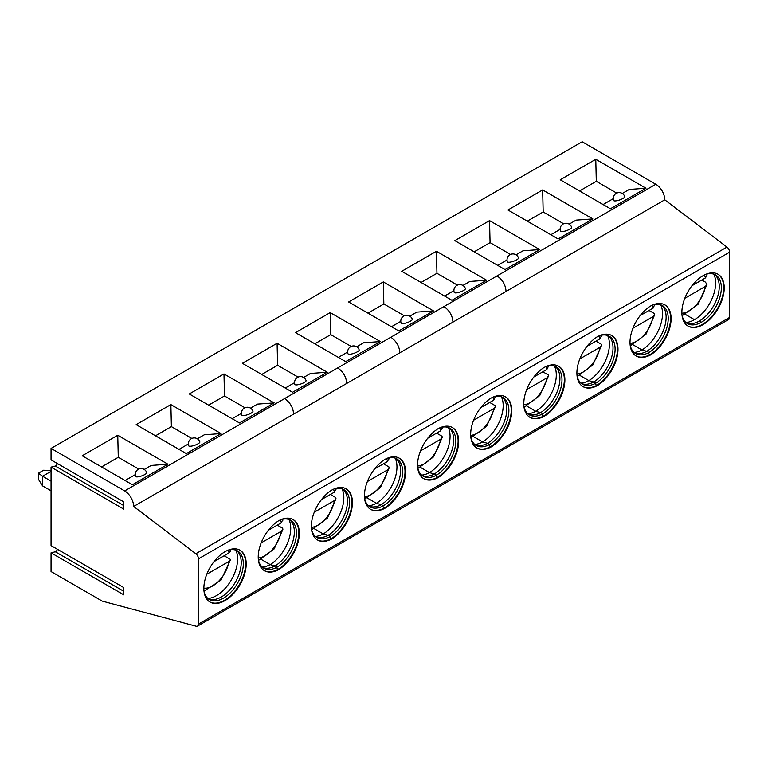 <?xml version="1.0" encoding="UTF-8"?>
<svg xmlns="http://www.w3.org/2000/svg" width="768" height="768" viewBox="0 0 768 768"><rect width="100%" height="100%" fill="white"/><g stroke="black" fill="none" stroke-linecap="round" stroke-linejoin="round"><path stroke-width="1.15" d="M596.822 337.046A29.942 17.29 -60 0 1 611.789 335.558A29.942 17.29 -60 0 1 616.378 359.558A29.942 17.29 -60 0 1 596.822 385.939L595.238 383.52A28.09 16.224 -60 0 0 595.862 383.146L593.779 381.946A28.09 16.224 -60 0 1 588.451 383.981A28.09 16.224 -60 0 1 583.258 384.077A28.09 16.224 -60 0 1 581.453 383.52M596.304 385.594A29.942 17.29 -60 0 1 591.59 387.37A29.942 17.29 -60 0 1 582.845 386.544M596.822 385.891A29.942 17.29 -60 0 1 592.109 387.667A29.942 17.29 -60 0 1 583.104 386.698A29.942 17.29 -60 0 1 592.109 340.752A29.942 17.29 -60 0 1 596.822 337.085M595.258 383.482A28.09 16.224 -60 0 1 590.544 385.19A28.09 16.224 -60 0 1 582.461 384.192A28.09 16.224 -60 0 1 577.037 375.658M593.722 381.974L588.806 380.65A29.942 17.29 -60 0 1 583.536 382.723A29.942 17.29 -60 0 1 580.963 383.117M588.864 380.611L579.965 375.475M579.83 358.886L599.99 347.251L601.536 345.35L601.363 344.256L595.949 341.136M599.011 335.914A23.654 13.661 -60 0 1 599.99 338.803L587.04 346.282M599.99 338.803L601.363 335.808M337.738 367.891L655.786 184.262L582.182 141.773L51.053 448.416L124.656 490.915L337.738 367.891C343.296 371.837 346.301 377.03 346.714 383.434M655.786 184.262A12.72 7.344 60 0 1 664.781 199.814L527.299 279.187M510.518 254.438L490.07 242.64L489.542 220.608L539.731 249.581L523.008 250.79L516.038 254.813M507.024 260.016L497.702 265.392M539.731 249.581L505.018 269.616L454.838 240.643L489.542 220.608M518.515 257.904A5.914 1.526 160.9 0 1 516.672 259.843A5.914 1.526 160.9 0 1 510.874 262.003A5.914 1.526 160.9 0 1 507.341 261.773A5.914 5.914 0 0 1 510.998 254.256A5.914 5.914 0 0 1 518.515 257.904M490.07 242.64L474.173 251.818M527.29 279.197L133.651 506.458L195.821 553.728A4.435 2.563 60 0 1 198.47 558.835L198.47 624.077A4.435 2.563 60 0 1 197.549 626.102L728.678 319.459A4.435 2.563 -120 0 0 729.6 317.424L729.6 252.192A4.435 2.563 -120 0 0 726.95 247.085L664.781 199.814M611.52 335.414A29.942 17.29 -60 0 1 615.773 359.491A29.942 17.29 -60 0 1 596.285 385.632M649.939 355.229A29.942 17.29 -60 0 1 636.211 356.035A29.942 17.29 -60 0 1 631.392 332.842A29.942 17.29 -60 0 1 649.939 306.422M649.93 306.384A29.942 17.29 -60 0 1 664.906 304.896A29.942 17.29 -60 0 1 669.494 328.886A29.942 17.29 -60 0 1 649.93 355.277L648.355 352.858A28.09 16.224 -60 0 0 648.979 352.483L646.896 351.283M649.411 354.931A29.942 17.29 -60 0 1 635.952 355.882M664.637 304.742A29.942 17.29 -60 0 1 668.89 328.829A29.942 17.29 -60 0 1 649.402 354.97M717.754 274.09A29.942 17.29 -60 0 1 722.006 298.166A29.942 17.29 -60 0 1 702.528 324.317A29.942 17.29 -60 0 1 687.811 325.949M703.037 275.722A29.942 17.29 -60 0 1 718.013 274.234A29.942 17.29 -60 0 1 722.602 298.234A29.942 17.29 -60 0 1 703.046 324.614A29.942 17.29 -60 0 1 688.07 326.102A29.942 17.29 -60 0 1 683.482 302.112A29.942 17.29 -60 0 1 703.037 275.722M599.299 335.779A28.09 16.224 -60 0 1 609.283 336.25A28.09 16.224 -60 0 1 613.709 358.358A28.09 16.224 -60 0 1 595.862 383.146M608.198 335.712A28.09 16.224 -60 0 1 609.59 336.998A28.09 16.224 -60 0 1 610.838 359.597A28.09 16.224 -60 0 1 593.75 381.955M607.603 335.491A29.942 17.29 -60 0 1 588.835 380.63M527.29 221.146L543.178 211.978L542.659 189.936L592.848 218.918L576.115 220.118L569.155 224.141M560.131 229.354L550.819 234.73M592.848 218.918L558.134 238.954L507.946 209.981L542.659 189.936M571.632 227.242A5.914 1.526 160.9 0 1 569.789 229.181A5.914 1.526 160.9 0 1 563.981 231.331A5.914 1.526 160.9 0 1 560.458 231.11A5.914 5.914 0 0 1 564.106 223.584A5.914 5.914 0 0 1 571.632 227.242M543.178 211.978L563.626 223.776M622.262 193.478L629.232 189.456L645.955 188.246L610.406 208.771L560.227 179.798L595.776 159.274L645.955 188.246M595.776 159.274L596.294 181.306L616.742 193.114M613.248 198.682L603.091 204.547M624.749 196.579A5.914 1.526 160.9 0 1 622.896 198.509A5.914 1.526 160.9 0 1 617.098 200.669A5.914 1.526 160.9 0 1 613.565 200.448A5.914 5.914 0 0 1 617.222 192.922A5.914 5.914 0 0 1 624.749 196.579M579.571 190.963L596.294 181.306M648.365 352.81A28.09 16.224 -60 0 1 635.568 353.53A28.09 16.224 -60 0 1 630.144 344.986M652.416 305.117A28.09 16.224 -60 0 1 662.4 305.587A28.09 16.224 -60 0 1 666.826 327.696A28.09 16.224 -60 0 1 648.979 352.483M705.418 274.502A28.09 16.224 -60 0 1 715.526 274.934A28.09 16.224 -60 0 1 719.827 297.446A28.09 16.224 -60 0 1 701.482 322.195A28.09 16.224 -60 0 1 687.427 323.597A28.09 16.224 -60 0 1 682.003 315.053M661.315 305.05A28.09 16.224 -60 0 1 662.698 306.336A28.09 16.224 -60 0 1 663.955 328.925A28.09 16.224 -60 0 1 646.858 351.293A28.09 16.224 -60 0 1 636.374 353.414A28.09 16.224 -60 0 1 634.56 352.858M714.442 274.397A28.09 16.224 -60 0 1 715.824 275.683A28.09 16.224 -60 0 1 716.938 298.656A28.09 16.224 -60 0 1 699.389 320.995A28.09 16.224 -60 0 1 688.234 323.472A28.09 16.224 -60 0 1 686.419 322.925M646.838 351.312L641.923 349.987A29.942 17.29 -60 0 1 634.07 352.454M660.72 304.819A29.942 17.29 -60 0 1 641.942 349.968L633.072 344.813M713.846 274.176A29.942 17.29 -60 0 1 694.474 319.661A29.942 17.29 -60 0 1 685.93 322.522M649.056 310.464L654.47 313.594L654.653 314.688L653.098 316.589A23.654 13.661 -60 0 1 630.029 343.354M632.947 328.224L653.098 316.589M652.128 305.242A23.654 13.661 -60 0 1 653.098 308.131L654.47 305.146M653.098 308.131L640.147 315.61M701.808 280.032L705.466 282.144L706.944 284.506L698.131 304.224L682.147 315.725M706.637 274.128L706.934 275.482L705.389 277.958L691.987 285.706M684.797 298.31L705.389 286.416L706.944 284.506M197.549 626.102A4.435 2.563 60 0 1 196.147 626.227L102.278 601.133L51.053 571.555L51.053 552.845L55.325 551.779A2.218 1.277 120 0 0 57.302 549.206M51.053 552.845L123.821 594.854L123.821 587.616L51.053 545.597L51.053 467.126L55.325 466.061A2.218 1.277 120 0 0 57.302 463.488M51.053 467.126L123.821 509.146L123.821 501.898L51.053 459.888L51.053 448.416M133.651 506.458A12.72 7.344 -120 0 0 124.656 490.915M398.794 330.95L348.605 301.978L383.318 281.933L433.507 310.906L398.794 330.95M345.677 361.613L380.39 341.568L330.211 312.595L295.498 332.64L345.677 361.613M274.166 402.902L239.453 422.938L189.274 393.965L223.978 373.93L274.166 402.902L257.443 404.112L250.474 408.134M221.05 433.565L186.346 453.61L136.157 424.637L170.87 404.592L221.05 433.565L204.326 434.774L197.357 438.797M117.754 435.254L167.942 464.227L132.394 484.752L82.205 455.779L117.754 435.254L118.282 457.286L138.73 469.094M327.283 372.24L292.57 392.275L242.381 363.302L277.094 343.267L327.283 372.24L310.55 373.44L303.59 377.462M451.91 300.288L486.614 280.243L436.435 251.27L401.722 271.306L451.91 300.288M51.053 481.133L42.586 476.246L42.586 485.904L51.053 490.79M51.053 471.35L42.586 476.246L38.4 473.222L38.4 479.261L42.586 485.904M490.598 447.226A29.942 17.29 -60 0 1 485.885 449.002A29.942 17.29 -60 0 1 476.88 448.032A29.942 17.29 -60 0 1 485.885 402.077A29.942 17.29 -60 0 1 490.598 398.419M490.598 398.371A29.942 17.29 -60 0 1 505.565 396.893A29.942 17.29 -60 0 1 510.154 420.883A29.942 17.29 -60 0 1 490.598 447.264L489.014 444.845A28.09 16.224 -60 0 0 489.638 444.47L487.555 443.27A28.09 16.224 -60 0 1 482.227 445.306A28.09 16.224 -60 0 1 477.034 445.402A28.09 16.224 -60 0 1 475.229 444.854M437.482 429.082A29.942 17.29 120 0 0 418.944 455.501A29.942 17.29 120 0 0 423.763 478.694A29.942 17.29 120 0 0 437.482 477.888M452.179 427.402A29.942 17.29 -60 0 1 456.432 451.478A29.942 17.29 -60 0 1 436.944 477.619L437.482 477.936A29.942 17.29 120 0 0 457.046 451.546A29.942 17.29 120 0 0 452.448 427.555A29.942 17.29 120 0 0 437.482 429.034M331.258 539.222A29.942 17.29 -60 0 1 317.539 540.019A29.942 17.29 -60 0 1 312.72 516.835A29.942 17.29 -60 0 1 331.258 490.406M331.258 490.368A29.942 17.29 -60 0 1 346.224 488.88A29.942 17.29 -60 0 1 350.813 512.88A29.942 17.29 -60 0 1 331.258 539.261L329.674 536.842A28.09 16.224 -60 0 0 330.298 536.467L328.214 535.267M278.141 521.03A29.942 17.29 -60 0 1 293.117 519.552A29.942 17.29 -60 0 1 297.706 543.542A29.942 17.29 -60 0 1 278.141 569.923A29.942 17.29 -60 0 1 264.422 570.682A29.942 17.29 -60 0 1 259.603 547.498A29.942 17.29 -60 0 1 278.141 521.069M225.034 551.693A29.942 17.29 -60 0 1 240 550.214A29.942 17.29 -60 0 1 244.589 574.205A29.942 17.29 -60 0 1 225.034 600.586A29.942 17.29 -60 0 1 210.058 602.074A29.942 17.29 -60 0 1 205.469 578.083A29.942 17.29 -60 0 1 225.034 551.693M384.374 508.55A29.942 17.29 -60 0 1 379.661 510.326A29.942 17.29 -60 0 1 370.646 509.357A29.942 17.29 -60 0 1 379.661 463.411A29.942 17.29 -60 0 1 384.374 459.744M384.365 459.706A29.942 17.29 -60 0 1 399.341 458.218A29.942 17.29 -60 0 1 403.93 482.208A29.942 17.29 -60 0 1 384.365 508.598L383.837 508.291A29.942 17.29 -60 0 1 379.142 510.029A29.942 17.29 -60 0 1 370.387 509.203M558.413 366.077A29.942 17.29 -60 0 1 562.656 390.154A29.942 17.29 -60 0 1 543.168 416.294L543.706 416.602A29.942 17.29 120 0 0 563.27 390.221A29.942 17.29 120 0 0 558.682 366.23A29.942 17.29 120 0 0 543.706 367.709A29.942 17.29 120 0 0 525.168 394.176A29.942 17.29 120 0 0 529.987 417.36A29.942 17.29 120 0 0 543.706 416.563M367.949 313.142L383.846 303.965L383.318 281.933M433.507 310.906L416.774 312.115L409.814 316.138M383.846 303.965L404.294 315.773M400.79 321.341L391.478 326.726M412.291 319.238A5.914 1.526 160.9 0 1 410.448 321.168A5.914 1.526 160.9 0 1 404.65 323.328A5.914 1.526 160.9 0 1 401.117 323.107A5.914 5.914 0 0 1 404.765 315.581A5.914 5.914 0 0 1 412.291 319.238M380.39 341.568L363.667 342.778L356.698 346.8M347.683 352.013L338.362 357.389M359.184 349.901A5.914 1.526 160.9 0 1 357.331 351.83A5.914 1.526 160.9 0 1 351.533 353.99A5.914 1.526 160.9 0 1 348 353.77A5.914 5.914 0 0 1 351.658 346.243A5.914 5.914 0 0 1 359.184 349.901M314.842 343.805L330.73 334.627L330.211 312.595M330.73 334.627L351.178 346.435M241.459 413.338L232.138 418.714M252.95 411.226A5.914 1.526 160.9 0 1 251.107 413.165A5.914 1.526 160.9 0 1 245.309 415.325A5.914 1.526 160.9 0 1 241.776 415.104A5.914 5.914 0 0 1 245.434 407.578A5.914 5.914 0 0 1 252.95 411.226M208.608 405.139L224.506 395.962L223.978 373.93M224.506 395.962L244.954 407.77M188.342 444L179.021 449.386M199.843 441.888A5.914 1.526 160.9 0 1 197.99 443.827A5.914 1.526 160.9 0 1 192.192 445.987A5.914 1.526 160.9 0 1 188.669 445.766A5.914 5.914 0 0 1 192.317 438.24A5.914 5.914 0 0 1 199.843 441.888M155.501 435.802L171.389 426.624L170.87 404.592M171.389 426.624L191.837 438.432M144.25 469.459L151.21 465.437L167.942 464.227M135.226 474.662L125.078 480.528M146.726 472.56A5.914 1.526 160.9 0 1 144.883 474.49A5.914 1.526 160.9 0 1 139.085 476.65A5.914 1.526 160.9 0 1 135.552 476.429A5.914 5.914 0 0 1 139.2 468.902A5.914 5.914 0 0 1 146.726 472.56M101.549 466.944L118.282 457.286M261.725 374.467L277.613 365.299L277.094 343.267M277.613 365.299L298.061 377.098M285.254 388.051L294.566 382.675M306.067 380.563A5.914 1.526 160.9 0 1 304.224 382.502A5.914 1.526 160.9 0 1 298.416 384.653A5.914 1.526 160.9 0 1 294.893 384.432A5.914 5.914 0 0 1 298.541 376.915A5.914 5.914 0 0 1 306.067 380.563M486.614 280.243L469.891 281.453L462.922 285.475M453.907 290.678L444.586 296.054M465.408 288.566A5.914 1.526 160.9 0 1 463.555 290.506A5.914 1.526 160.9 0 1 457.757 292.666A5.914 1.526 160.9 0 1 454.234 292.445A5.914 5.914 0 0 1 457.882 284.918A5.914 5.914 0 0 1 465.408 288.566M421.066 282.48L436.954 273.302L436.435 251.27M436.954 273.302L457.402 285.11M38.4 473.222L43.632 470.208L51.053 470.746M490.07 446.918A29.942 17.29 -60 0 1 485.366 448.694A29.942 17.29 -60 0 1 476.621 447.869M505.296 396.739A29.942 17.29 -60 0 1 509.549 420.816A29.942 17.29 -60 0 1 490.061 446.957M439.968 427.776A28.09 16.224 -60 0 1 449.952 428.246A28.09 16.224 -60 0 1 454.368 450.355A28.09 16.224 -60 0 1 436.522 475.142A28.09 16.224 -60 0 1 435.898 475.507L436.944 477.619A29.942 17.29 -60 0 1 423.504 478.541M330.739 538.915A29.942 17.29 -60 0 1 317.28 539.866M345.955 488.736A29.942 17.29 -60 0 1 350.208 512.813A29.942 17.29 -60 0 1 330.72 538.954M278.141 569.923L276.566 567.504A28.09 16.224 -60 0 0 277.19 567.13L275.107 565.93A28.09 16.224 -60 0 0 292.166 543.581A28.09 16.224 -60 0 0 290.909 520.992A28.09 16.224 -60 0 0 289.526 519.696M277.622 569.578A29.942 17.29 -60 0 1 264.163 570.528M292.848 519.398A29.942 17.29 -60 0 1 297.091 543.475A29.942 17.29 -60 0 1 277.603 569.616M239.731 550.061A29.942 17.29 -60 0 1 243.974 574.138A29.942 17.29 -60 0 1 224.486 600.278A29.942 17.29 -60 0 1 209.789 601.91M399.072 458.074A29.942 17.29 -60 0 1 403.325 482.15A29.942 17.29 -60 0 1 383.837 508.291L382.79 506.179A28.09 16.224 -60 0 0 383.414 505.805L381.331 504.605A28.09 16.224 -60 0 1 376.003 506.64A28.09 16.224 -60 0 1 370.81 506.736A28.09 16.224 -60 0 1 368.995 506.179M543.187 416.256A29.942 17.29 -60 0 1 529.728 417.206M489.024 444.806A28.09 16.224 -60 0 1 484.32 446.515A28.09 16.224 -60 0 1 476.227 445.526A28.09 16.224 -60 0 1 470.803 436.982M493.075 397.104A28.09 16.224 -60 0 1 503.059 397.574A28.09 16.224 -60 0 1 507.485 419.693A28.09 16.224 -60 0 1 489.638 444.47M435.917 475.469A28.09 16.224 -60 0 1 423.12 476.189A28.09 16.224 -60 0 1 417.696 467.645M329.693 536.803A28.09 16.224 -60 0 1 316.896 537.514A28.09 16.224 -60 0 1 311.472 528.979M333.734 489.101A28.09 16.224 -60 0 1 343.718 489.571A28.09 16.224 -60 0 1 348.144 511.68A28.09 16.224 -60 0 1 330.298 536.467M276.576 567.466A28.09 16.224 -60 0 1 263.779 568.176A28.09 16.224 -60 0 1 258.355 559.642M280.627 519.763A28.09 16.224 -60 0 1 290.611 520.234A28.09 16.224 -60 0 1 295.037 542.342A28.09 16.224 -60 0 1 277.19 567.13M227.587 550.397A28.09 16.224 -60 0 1 237.485 550.896A28.09 16.224 -60 0 1 241.795 573.408A28.09 16.224 -60 0 1 223.44 598.166A28.09 16.224 -60 0 1 209.395 599.549A28.09 16.224 -60 0 1 204.019 591.226M382.8 506.131A28.09 16.224 -60 0 1 378.096 507.84A28.09 16.224 -60 0 1 370.003 506.851A28.09 16.224 -60 0 1 364.579 498.317M386.851 458.438A28.09 16.224 -60 0 1 396.835 458.909A28.09 16.224 -60 0 1 401.261 481.018A28.09 16.224 -60 0 1 383.414 505.805M542.141 414.144A28.09 16.224 -60 0 1 529.344 414.854A28.09 16.224 -60 0 1 523.92 406.32M543.168 416.294L542.131 414.182A28.09 16.224 -60 0 0 542.755 413.808L540.672 412.608M546.192 366.442A28.09 16.224 -60 0 1 556.176 366.912A28.09 16.224 -60 0 1 560.592 389.021A28.09 16.224 -60 0 1 542.755 413.808M501.974 397.046A28.09 16.224 -60 0 1 503.357 398.333A28.09 16.224 -60 0 1 504.614 420.922A28.09 16.224 -60 0 1 487.517 443.28M436.531 475.142L434.448 473.933M448.867 427.709A28.09 16.224 -60 0 1 450.25 428.995A28.09 16.224 -60 0 1 451.498 451.584A28.09 16.224 -60 0 1 434.41 473.952A28.09 16.224 -60 0 1 423.917 476.074A28.09 16.224 -60 0 1 422.112 475.517M342.634 489.034A28.09 16.224 -60 0 1 344.026 490.32A28.09 16.224 -60 0 1 345.274 512.918A28.09 16.224 -60 0 1 328.186 535.277A28.09 16.224 -60 0 1 317.693 537.398A28.09 16.224 -60 0 1 315.888 536.842M275.078 565.949A28.09 16.224 -60 0 1 264.586 568.061A28.09 16.224 -60 0 1 262.771 567.514M236.41 550.358A28.09 16.224 -60 0 1 237.792 551.645A28.09 16.224 -60 0 1 238.906 574.627A28.09 16.224 -60 0 1 221.347 596.957A28.09 16.224 -60 0 1 210.202 599.434A28.09 16.224 -60 0 1 208.387 598.886M395.75 458.371A28.09 16.224 -60 0 1 397.133 459.658A28.09 16.224 -60 0 1 398.39 482.246A28.09 16.224 -60 0 1 381.293 504.614M555.091 366.374A28.09 16.224 -60 0 1 556.474 367.67A28.09 16.224 -60 0 1 557.722 390.259A28.09 16.224 -60 0 1 540.634 412.618A28.09 16.224 -60 0 1 530.15 414.739A28.09 16.224 -60 0 1 528.336 414.182M487.498 443.299L482.582 441.974A29.942 17.29 -60 0 1 477.312 444.048A29.942 17.29 -60 0 1 474.73 444.451M501.379 396.816A29.942 17.29 -60 0 1 482.602 441.955M434.39 473.962L429.466 472.637A29.942 17.29 -60 0 1 421.622 475.114M448.272 427.478A29.942 17.29 -60 0 1 429.494 472.618L420.624 467.472M328.157 535.296L323.242 533.971A29.942 17.29 -60 0 1 315.398 536.438M342.038 488.813A29.942 17.29 -60 0 1 323.27 533.952L314.4 528.797M275.05 565.958L270.134 564.634A29.942 17.29 -60 0 1 262.282 567.11M288.931 519.475A29.942 17.29 -60 0 1 270.154 564.614M235.814 550.138A29.942 17.29 -60 0 1 216.442 595.622A29.942 17.29 -60 0 1 207.898 598.483M381.274 504.634L376.358 503.309A29.942 17.29 -60 0 1 371.088 505.373A29.942 17.29 -60 0 1 368.506 505.776M395.155 458.15A29.942 17.29 -60 0 1 376.378 503.29M540.614 412.637L535.699 411.312A29.942 17.29 -60 0 1 527.846 413.789M554.496 366.154A29.942 17.29 -60 0 1 535.718 411.293M482.64 441.946L473.741 436.8M489.715 402.461L495.13 405.59L495.312 406.675L493.757 408.576L473.606 420.221M436.608 433.123L442.022 436.253L442.195 437.338L440.65 439.248A23.654 13.661 -60 0 1 417.581 466.013M330.384 494.458L335.798 497.578L335.971 498.672L334.426 500.573A23.654 13.661 -60 0 1 311.357 527.347M270.182 564.595L261.283 559.459M277.267 525.12L282.682 528.25L282.864 529.334L281.309 531.235A23.654 13.661 -60 0 1 258.24 558.01M224.15 555.782L230.573 559.488L229.027 561.418A23.654 13.661 -60 0 1 203.866 588.115M230.294 549.734L230.573 551.04L229.027 552.96L214.013 561.629M376.406 503.27L367.507 498.134M383.491 463.795L388.906 466.915L389.088 468.01L387.533 469.91A23.654 13.661 -60 0 1 365.251 496.598A23.654 13.661 -60 0 1 364.464 496.675M535.747 411.274L526.848 406.138M542.832 371.798L548.246 374.918L548.429 376.013L546.874 377.914A23.654 13.661 -60 0 1 523.805 404.688M492.787 397.238A23.654 13.661 -60 0 1 493.757 400.128L495.13 397.133M493.757 400.128L480.806 407.606M420.49 450.883L440.65 439.248M439.67 427.901A23.654 13.661 -60 0 1 440.65 430.79L442.022 427.805M440.65 430.79L427.699 438.269M314.266 512.208L334.426 500.573M333.446 489.235A23.654 13.661 -60 0 1 334.426 492.125L335.798 489.13M334.426 492.125L321.475 499.603M261.158 542.87L281.309 531.235M280.339 519.898A23.654 13.661 -60 0 1 281.309 522.787L282.682 519.792M281.309 522.787L268.358 530.266M206.794 574.243L229.027 561.418M367.382 481.546L387.533 469.91M374.582 468.931L387.533 461.462L388.906 458.467M526.723 389.549L546.874 377.914M545.904 366.576A23.654 13.661 -60 0 1 546.874 369.466L548.246 366.47M546.874 369.466L533.923 376.944M599.99 347.251A23.654 13.661 -60 0 1 577.699 373.939A23.654 13.661 -60 0 1 576.922 374.026M577.718 373.949L577.114 376.061M702.528 324.317L703.046 324.614M699.389 320.995L701.482 322.195M685.574 314.525L694.474 319.661M704.381 275.002A23.654 13.661 -60 0 1 705.389 277.958M705.389 286.416A23.654 13.661 -60 0 1 681.888 313.2M123.821 591.322L55.325 551.779M123.821 505.603L55.325 466.061M726.95 247.085L195.821 553.728M729.6 252.192L198.47 558.835M729.6 317.424L198.47 624.077M443.942 306.547C449.53 310.512 452.525 315.696 452.947 322.109M506.054 291.437C505.642 285.034 502.637 279.85 497.059 275.885M284.602 398.544C290.189 402.509 293.184 407.693 293.606 414.096M399.83 352.771C399.408 346.358 396.413 341.174 390.835 337.219M493.757 408.576A23.654 13.661 -60 0 1 471.475 435.274A23.654 13.661 -60 0 1 470.698 435.35M471.494 435.274L470.89 437.386M228.125 550.234A23.654 13.661 -60 0 1 229.027 552.96M365.261 496.608L364.666 498.72M386.563 458.563A23.654 13.661 -60 0 1 387.533 461.462M577.21 376.454L592.886 364.896L601.536 345.456M601.526 336.259L601.315 335.232M630.317 345.792L645.994 334.234L654.643 314.794M654.643 305.597L654.422 304.57M470.986 437.779L486.653 426.221L495.312 406.79M495.302 397.594L495.091 396.557M417.869 468.442L433.546 456.883L442.195 437.453M442.195 428.256L441.974 427.229M311.645 529.776L327.322 518.218L335.971 498.778M335.971 489.581L335.75 488.554M258.528 560.438L274.205 548.88L282.854 529.45M282.854 520.253L282.634 519.216M204 591.091L221.059 580.109L230.573 559.517M364.752 499.114L380.429 487.555L389.078 468.115M389.078 458.918L388.858 457.891M524.093 407.117L539.77 395.558L548.419 376.118M548.419 366.931L548.198 365.894"/></g></svg>
